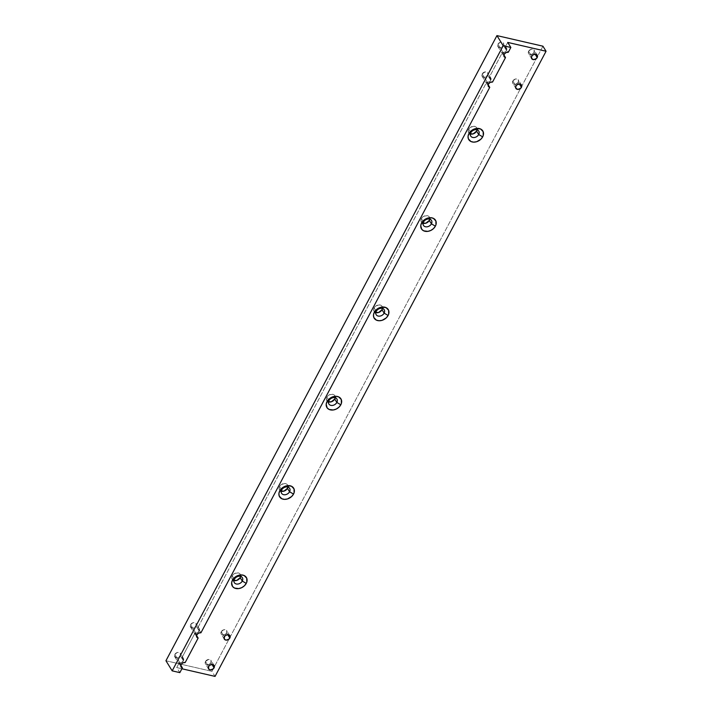 <?xml version="1.0" encoding="UTF-8"?>
<svg xmlns="http://www.w3.org/2000/svg" width="712" height="712" viewBox="0 0 712 712"><rect width="100%" height="100%" fill="white"/><g stroke="black" fill="none" stroke-linecap="round" stroke-linejoin="round"><path stroke-width="0.53" stroke-dasharray="3.56 2.67" d="M470.828 132.717L468.71 129.299A4.717 3.587 148.3 0 0 468.647 132.681A4.717 3.587 148.3 0 0 470.383 133.963A4.717 3.587 148.3 0 1 469.11 133.251A4.717 3.587 148.3 0 1 468.71 129.299L470.498 127.323L473.872 126.273L476.524 127.528L476.915 130.349M423.542 222.019L421.424 218.602A4.717 3.587 148.3 0 0 421.362 221.993A4.717 3.587 148.3 0 0 423.097 223.274A4.717 3.587 148.3 0 1 421.824 222.562A4.717 3.587 148.3 0 1 421.424 218.602L424.014 216.163L427.396 215.683L429.585 217.445L429.63 219.652M376.256 311.331L374.138 307.913A4.717 3.587 148.3 0 0 374.076 311.295A4.717 3.587 148.3 0 0 375.811 312.577A4.717 3.587 148.3 0 1 374.539 311.865A4.717 3.587 148.3 0 1 374.138 307.913L375.927 305.938L379.3 304.887L381.952 306.142L382.344 308.964M328.971 400.633L326.853 397.216A4.717 3.587 148.3 0 0 326.79 400.607A4.717 3.587 148.3 0 0 328.526 401.888A4.717 3.587 148.3 0 1 327.253 401.176A4.717 3.587 148.3 0 1 326.853 397.216L329.442 394.777L332.824 394.297L335.014 396.059L335.058 398.266M281.685 489.945L279.567 486.527A4.717 3.587 148.3 0 0 279.505 489.909A4.717 3.587 148.3 0 0 281.24 491.191A4.717 3.587 148.3 0 1 279.967 490.479A4.717 3.587 148.3 0 1 279.567 486.527L281.356 484.552L284.729 483.501L287.381 484.756L287.773 487.578M234.399 579.248L232.281 575.83A4.717 3.587 148.3 0 0 232.219 579.221A4.717 3.587 148.3 0 0 233.954 580.503A4.717 3.587 148.3 0 1 232.682 579.791A4.717 3.587 148.3 0 1 232.281 575.83L234.871 573.391L238.253 572.911L240.442 574.673L240.487 576.88M208.607 666.566L205.483 661.51L208.607 666.566L205.483 661.51L208.465 659.446L210.894 660.282L210.939 662.765L211.998 664.474L210.939 662.765L209.15 664.456L206.302 664.616L205.287 663.566L205.483 661.51A3.266 2.483 148.3 0 0 205.439 663.851A3.266 2.483 148.3 0 0 208.162 664.794A3.266 2.483 148.3 0 0 210.939 662.765L211.998 664.474M224.369 636.795L221.245 631.74L224.369 636.795L221.245 631.74L223.621 629.817L225.375 629.719L226.656 630.512L226.701 632.995L227.76 634.703L226.701 632.995L224.912 634.686L222.064 634.846L221.049 633.796L221.245 631.74A3.266 2.483 148.3 0 0 221.201 634.081A3.266 2.483 148.3 0 0 223.924 635.024A3.266 2.483 148.3 0 0 226.701 632.995L227.76 634.703M196.823 634.784L190.576 624.673L192.961 622.751L194.714 622.653L195.987 623.454L196.04 625.937L194.243 627.619L191.902 627.957L190.255 626.257L190.576 624.673L196.823 634.784L190.576 624.673A3.266 2.483 148.3 0 0 190.531 627.023A3.266 2.483 148.3 0 0 193.255 627.957A3.266 2.483 148.3 0 0 196.04 625.937L199.164 630.992A3.266 2.483 -31.7 0 1 195.026 633.013L196.556 635.487L195.026 633.013L182.067 657.479L185.191 662.534M181.062 664.554L174.814 654.444L177.199 652.521L178.952 652.423L180.225 653.224L180.278 655.699L178.481 657.39L176.14 657.728L174.493 656.019L174.814 654.444L181.062 664.554L174.814 654.444A3.266 2.483 148.3 0 0 174.769 656.793A3.266 2.483 148.3 0 0 177.493 657.728A3.266 2.483 148.3 0 0 180.278 655.699L183.402 660.754A3.266 2.483 -31.7 0 1 179.264 662.783L180.795 665.257L179.264 662.783L176.727 667.571L179.851 672.626M531.722 56.301L528.598 51.246L531.722 56.301L528.598 51.246L530.983 49.315L532.736 49.217L534.018 50.018L534.062 52.501L535.112 54.201L534.062 52.501L532.273 54.192L529.425 54.343L528.411 53.302L528.598 51.246A3.266 2.483 148.3 0 0 528.553 53.587A3.266 2.483 148.3 0 0 531.277 54.521A3.266 2.483 148.3 0 0 534.062 52.501L535.112 54.201M515.96 86.063L512.836 81.008L515.96 86.063L512.836 81.008L515.221 79.085L516.974 78.987L518.256 79.789L518.3 82.272L519.351 83.971L518.3 82.272L515.915 84.194L513.663 84.114L512.649 83.073L512.836 81.008A3.266 2.483 148.3 0 0 512.791 83.357A3.266 2.483 148.3 0 0 515.515 84.292A3.266 2.483 148.3 0 0 518.3 82.272L519.351 83.971M488.423 84.061L482.175 73.95L485.157 71.885L487.587 72.722L487.853 74.68L485.842 76.896L482.994 77.056L481.855 75.525L482.175 73.95L488.423 84.061L482.175 73.95A3.266 2.483 148.3 0 0 482.122 76.291A3.266 2.483 148.3 0 0 484.845 77.234A3.266 2.483 148.3 0 0 487.631 75.205L490.755 80.26A3.266 2.483 -31.7 0 1 486.625 82.281L488.156 84.755L486.625 82.281L197.829 627.708L200.953 632.763M504.185 54.29L497.937 44.18L500.313 42.257L502.067 42.159L503.348 42.951L503.615 44.909L501.604 47.126L498.756 47.286L497.617 45.755L497.937 44.18L504.185 54.29L497.937 44.18A3.266 2.483 148.3 0 0 497.884 46.52A3.266 2.483 148.3 0 0 500.607 47.464A3.266 2.483 148.3 0 0 503.393 45.434L506.517 50.49A3.266 2.483 -31.7 0 1 502.387 52.51L503.918 54.984L502.387 52.51L489.429 76.985L492.553 82.04M497.937 44.18A3.266 2.483 -31.7 0 1 502.067 42.159A3.266 2.483 -31.7 0 1 503.393 45.434A3.266 2.483 148.3 0 1 499.263 47.455A3.266 2.483 148.3 0 1 497.937 44.18A3.266 2.483 -31.7 0 1 500.714 42.15A3.266 2.483 -31.7 0 1 503.437 43.094A3.266 2.483 -31.7 0 1 503.393 45.434L506.517 50.49A3.266 2.483 -31.7 0 1 502.387 52.51L504.728 52.181L506.517 50.49L506.713 48.434L505.191 47.215L507.727 42.417L505.191 47.215L508.315 52.27M542.936 46.191L211.936 671.345L215.06 676.4M537.516 56.435L211.936 671.345L165.94 660.754L211.936 671.345L537.516 56.435M470.623 134.034L468.434 132.272L468.71 129.299A4.717 3.587 -31.7 0 1 472.732 126.371A4.717 3.587 -31.7 0 1 476.666 127.724A4.717 3.587 -31.7 0 1 477.031 129.86A4.717 3.587 -31.7 0 0 476.96 128.4A4.717 3.587 -31.7 0 0 473.186 126.3A4.717 3.587 -31.7 0 0 468.71 129.299L470.232 131.756L468.71 129.299M423.337 223.337L421.148 221.574L421.424 218.602A4.717 3.587 -31.7 0 1 425.447 215.683A4.717 3.587 -31.7 0 1 429.372 217.035A4.717 3.587 -31.7 0 1 429.745 219.171A4.717 3.587 -31.7 0 0 429.674 217.712A4.717 3.587 -31.7 0 0 425.901 215.611A4.717 3.587 -31.7 0 0 421.424 218.602L422.946 221.067L421.424 218.602M376.052 312.648L373.862 310.886L374.138 307.913A4.717 3.587 -31.7 0 1 378.161 304.985A4.717 3.587 -31.7 0 1 382.086 306.338A4.717 3.587 -31.7 0 1 382.46 308.474A4.717 3.587 -31.7 0 0 382.388 307.014A4.717 3.587 -31.7 0 0 378.615 304.914A4.717 3.587 -31.7 0 0 374.138 307.913L375.66 310.379L374.138 307.913M328.766 401.951L326.577 400.188L326.853 397.216A4.717 3.587 -31.7 0 1 330.875 394.297A4.717 3.587 -31.7 0 1 334.8 395.649A4.717 3.587 -31.7 0 1 335.174 397.786A4.717 3.587 -31.7 0 0 335.103 396.326A4.717 3.587 -31.7 0 0 331.329 394.226A4.717 3.587 -31.7 0 0 326.853 397.216L328.374 399.681L326.853 397.216M281.48 491.262L279.291 489.5L279.567 486.527A4.717 3.587 -31.7 0 1 283.59 483.599A4.717 3.587 -31.7 0 1 287.514 484.952A4.717 3.587 -31.7 0 1 287.888 487.088A4.717 3.587 -31.7 0 0 287.817 485.628A4.717 3.587 -31.7 0 0 284.043 483.528A4.717 3.587 -31.7 0 0 279.567 486.527L281.089 488.993L279.567 486.527M234.195 580.565L232.005 578.803L232.281 575.83A4.717 3.587 -31.7 0 1 236.304 572.911A4.717 3.587 -31.7 0 1 240.229 574.264A4.717 3.587 -31.7 0 1 240.603 576.4A4.717 3.587 -31.7 0 0 240.531 574.94A4.717 3.587 -31.7 0 0 236.758 572.84A4.717 3.587 -31.7 0 0 232.281 575.83L233.803 578.295L232.281 575.83M482.175 73.95A3.266 2.483 -31.7 0 1 486.305 71.93A3.266 2.483 -31.7 0 1 487.631 75.205A3.266 2.483 148.3 0 1 483.501 77.225A3.266 2.483 148.3 0 1 482.175 73.95A3.266 2.483 -31.7 0 1 484.952 71.921A3.266 2.483 -31.7 0 1 487.676 72.864A3.266 2.483 -31.7 0 1 487.631 75.205L490.755 80.26A3.266 2.483 -31.7 0 1 486.625 82.281L488.966 81.951L490.755 80.26L490.951 78.204L489.429 76.985L502.387 52.51L503.918 54.984M174.814 654.444A3.266 2.483 -31.7 0 1 178.952 652.423A3.266 2.483 -31.7 0 1 180.278 655.699A3.266 2.483 148.3 0 1 176.14 657.728A3.266 2.483 148.3 0 1 174.814 654.444A3.266 2.483 -31.7 0 1 177.6 652.423A3.266 2.483 -31.7 0 1 180.323 653.358A3.266 2.483 -31.7 0 1 180.278 655.699L183.402 660.754A3.266 2.483 -31.7 0 1 179.264 662.783L176.727 667.571L181.898 668.764L176.727 667.571L179.264 662.783L181.605 662.445L183.402 660.754L183.589 658.698L182.067 657.479L195.026 633.013L197.366 632.674L199.164 630.992L199.351 628.927L197.829 627.708L486.625 82.281L488.156 84.755M503.393 45.434L506.517 50.49A3.266 2.483 148.3 0 0 506.561 48.149A3.266 2.483 148.3 0 0 505.191 47.215L507.727 42.417M487.631 75.205L490.755 80.26A3.266 2.483 148.3 0 0 490.799 77.919A3.266 2.483 148.3 0 0 489.429 76.985L502.387 52.51M512.836 81.008A3.266 2.483 -31.7 0 1 515.622 78.987A3.266 2.483 -31.7 0 1 518.345 79.922A3.266 2.483 -31.7 0 1 518.3 82.272A3.266 2.483 148.3 0 1 514.171 84.292A3.266 2.483 148.3 0 1 512.836 81.008A3.266 2.483 -31.7 0 1 516.974 78.987A3.266 2.483 -31.7 0 1 518.3 82.272M528.598 51.246A3.266 2.483 -31.7 0 1 531.383 49.217A3.266 2.483 -31.7 0 1 534.107 50.151A3.266 2.483 -31.7 0 1 534.062 52.501A3.266 2.483 148.3 0 1 529.933 54.521A3.266 2.483 148.3 0 1 528.598 51.246A3.266 2.483 -31.7 0 1 532.736 49.217A3.266 2.483 -31.7 0 1 534.062 52.501M180.278 655.699L183.402 660.754A3.266 2.483 148.3 0 0 183.447 658.413A3.266 2.483 148.3 0 0 182.067 657.479L195.026 633.013L196.556 635.487M190.576 624.673A3.266 2.483 -31.7 0 1 194.714 622.653A3.266 2.483 -31.7 0 1 196.04 625.937A3.266 2.483 148.3 0 1 191.902 627.957A3.266 2.483 148.3 0 1 190.576 624.673A3.266 2.483 -31.7 0 1 193.361 622.653A3.266 2.483 -31.7 0 1 196.085 623.587A3.266 2.483 -31.7 0 1 196.04 625.937L199.164 630.992A3.266 2.483 148.3 0 0 199.209 628.643A3.266 2.483 148.3 0 0 197.829 627.708L486.625 82.281M221.245 631.74A3.266 2.483 -31.7 0 1 224.031 629.711A3.266 2.483 -31.7 0 1 226.754 630.654A3.266 2.483 -31.7 0 1 226.701 632.995A3.266 2.483 148.3 0 1 222.571 635.015A3.266 2.483 148.3 0 1 221.245 631.74A3.266 2.483 -31.7 0 1 225.375 629.719A3.266 2.483 -31.7 0 1 226.701 632.995M205.483 661.51A3.266 2.483 -31.7 0 1 208.269 659.481A3.266 2.483 -31.7 0 1 210.992 660.424A3.266 2.483 -31.7 0 1 210.939 662.765A3.266 2.483 148.3 0 1 206.809 664.786A3.266 2.483 148.3 0 1 205.483 661.51A3.266 2.483 -31.7 0 1 209.613 659.49A3.266 2.483 -31.7 0 1 210.939 662.765M196.04 625.937L199.164 630.992A3.266 2.483 -31.7 0 1 195.026 633.013M179.264 662.783L180.795 665.257M165.94 660.754L211.936 671.345M490.755 80.26A3.266 2.483 148.3 0 0 489.429 76.985M506.517 50.49A3.266 2.483 148.3 0 0 505.191 47.215M181.898 668.764L176.727 667.571M183.402 660.754A3.266 2.483 148.3 0 0 182.067 657.479M199.164 630.992A3.266 2.483 148.3 0 0 197.829 627.708M470.757 136.099L469.057 133.349M423.471 225.41L421.771 222.651M376.185 314.713L374.485 311.963M328.899 404.024L327.2 401.274M281.614 493.327L279.914 490.577M234.328 582.639L232.628 579.888M208.563 668.906L205.439 663.851M224.325 639.136L221.201 634.081M190.531 627.023L196.779 637.133M174.769 656.793L181.017 666.904M531.677 58.642L528.553 53.587M515.915 88.413L512.791 83.357M482.122 76.291L488.37 86.401M497.884 46.52L504.132 56.631M506.561 48.149L503.437 43.094M490.799 77.919L487.676 72.864M521.469 84.977L518.345 79.922M537.231 55.207L534.107 50.151M183.447 658.413L180.323 653.358M199.209 628.643L196.085 623.587M229.878 635.709L226.754 630.654M214.116 665.48L210.992 660.424M242.347 577.681L240.647 574.931M289.633 488.37L287.933 485.62M336.918 399.067L335.219 396.317M384.204 309.756L382.504 307.005M431.49 220.453L429.79 217.703M478.776 131.142L477.076 128.391"/><path stroke-width="1.07" d="M477.067 129.575L476.595 131.115A4.717 3.587 148.3 0 1 470.383 133.963A4.717 3.587 148.3 0 0 476.595 131.115L478.704 134.532A4.717 3.587 148.3 0 1 472.741 137.452A4.717 3.587 148.3 0 1 470.828 132.717A4.717 3.587 148.3 0 0 472.741 137.452A4.717 3.587 148.3 0 0 478.704 134.532L482.674 136.846A8.25 6.283 -31.7 0 1 472.234 141.955A8.25 6.283 -31.7 0 1 468.879 133.669L470.828 132.717A4.717 3.587 148.3 0 0 470.757 136.099A4.717 3.587 148.3 0 0 474.69 137.452A4.717 3.587 148.3 0 0 478.704 134.532L482.674 136.846L483.234 135.511L483.163 131.649L480.6 128.997L476.408 128.463L473.409 129.397L470.757 131.23L468.879 133.669L468.042 136.357L468.389 138.876L470.952 141.519L473.64 142.142L476.657 141.715L480.796 139.294L482.674 136.846A8.25 6.283 148.3 0 0 479.318 128.56A8.25 6.283 148.3 0 0 468.879 133.669L470.828 132.717A4.717 3.587 -31.7 0 1 474.842 129.789A4.717 3.587 -31.7 0 1 478.776 131.142A4.717 3.587 -31.7 0 1 478.704 134.532L482.674 136.846A8.25 6.283 -31.7 0 1 472.234 141.955A8.25 6.283 -31.7 0 1 468.879 133.669L470.828 132.717A4.717 3.587 -31.7 0 1 476.791 129.798A4.717 3.587 -31.7 0 1 478.704 134.532L476.595 131.115L473.16 133.892L469.893 133.776M429.781 218.887L429.309 220.417A4.717 3.587 148.3 0 1 423.097 223.274A4.717 3.587 148.3 0 0 429.309 220.417L431.419 223.835A4.717 3.587 148.3 0 1 425.456 226.754A4.717 3.587 148.3 0 1 423.542 222.019A4.717 3.587 148.3 0 0 425.456 226.754A4.717 3.587 148.3 0 0 431.419 223.835L435.388 226.158A8.25 6.283 -31.7 0 1 424.948 231.267A8.25 6.283 -31.7 0 1 421.593 222.981L423.542 222.019A4.717 3.587 148.3 0 0 423.471 225.41A4.717 3.587 148.3 0 0 427.405 226.763A4.717 3.587 148.3 0 0 431.419 223.835L435.388 226.158L435.949 224.823L435.877 220.951L433.314 218.308L430.627 217.685L427.609 218.112L423.471 220.533L421.593 222.981L420.756 225.66L421.709 229.255L423.667 230.83L427.859 231.364L430.858 230.43L433.51 228.597L435.388 226.158A8.25 6.283 148.3 0 0 432.033 217.872A8.25 6.283 148.3 0 0 421.593 222.981L423.542 222.019A4.717 3.587 -31.7 0 1 427.556 219.1A4.717 3.587 -31.7 0 1 431.49 220.453A4.717 3.587 -31.7 0 1 431.419 223.835L435.388 226.158A8.25 6.283 -31.7 0 1 424.948 231.267A8.25 6.283 -31.7 0 1 421.593 222.981L423.542 222.019A4.717 3.587 -31.7 0 1 429.505 219.1A4.717 3.587 -31.7 0 1 431.419 223.835L429.309 220.417L425.874 223.194L422.608 223.087M382.495 308.189L382.024 309.729A4.717 3.587 148.3 0 1 375.811 312.577A4.717 3.587 148.3 0 0 382.024 309.729L384.133 313.147A4.717 3.587 148.3 0 1 378.17 316.066A4.717 3.587 148.3 0 1 376.256 311.331A4.717 3.587 148.3 0 0 378.17 316.066A4.717 3.587 148.3 0 0 384.133 313.147L388.102 315.46A8.25 6.283 -31.7 0 1 377.654 320.569A8.25 6.283 -31.7 0 1 374.307 312.283L376.256 311.331A4.717 3.587 148.3 0 0 376.185 314.713A4.717 3.587 148.3 0 0 380.119 316.066A4.717 3.587 148.3 0 0 384.133 313.147L388.102 315.46L388.663 314.125L388.592 310.263L386.029 307.611L381.837 307.077L378.837 308.011L376.185 309.845L374.307 312.283L373.471 314.971L373.818 317.49L376.381 320.133L379.069 320.756L382.086 320.329L386.224 317.908L388.102 315.46A8.25 6.283 148.3 0 0 384.747 307.175A8.25 6.283 148.3 0 0 374.307 312.283L376.256 311.331A4.717 3.587 -31.7 0 1 380.27 308.403A4.717 3.587 -31.7 0 1 384.204 309.756A4.717 3.587 -31.7 0 1 384.133 313.147L388.102 315.46A8.25 6.283 -31.7 0 1 377.654 320.569A8.25 6.283 -31.7 0 1 374.307 312.283L376.256 311.331A4.717 3.587 -31.7 0 1 382.219 308.412A4.717 3.587 -31.7 0 1 384.133 313.147L382.024 309.729L378.588 312.506L375.322 312.39M335.21 397.501L334.738 399.032A4.717 3.587 148.3 0 1 328.526 401.888A4.717 3.587 148.3 0 0 334.738 399.032L336.847 402.449A4.717 3.587 148.3 0 1 330.884 405.368A4.717 3.587 148.3 0 1 328.971 400.633A4.717 3.587 148.3 0 0 330.884 405.368A4.717 3.587 148.3 0 0 336.847 402.449L340.817 404.772A8.25 6.283 -31.7 0 1 330.368 409.881A8.25 6.283 -31.7 0 1 327.022 401.595L328.971 400.633A4.717 3.587 148.3 0 0 328.899 404.024A4.717 3.587 148.3 0 0 332.833 405.377A4.717 3.587 148.3 0 0 336.847 402.449L340.817 404.772L341.377 403.437L341.306 399.565L338.743 396.922L336.055 396.299L333.038 396.726L328.899 399.147L327.022 401.595L326.185 404.274L327.137 407.869L329.095 409.445L333.287 409.978L336.287 409.044L338.939 407.211L340.817 404.772A8.25 6.283 148.3 0 0 337.461 396.486A8.25 6.283 148.3 0 0 327.022 401.595L328.971 400.633A4.717 3.587 -31.7 0 1 332.985 397.714A4.717 3.587 -31.7 0 1 336.918 399.067A4.717 3.587 -31.7 0 1 336.847 402.449L340.817 404.772A8.25 6.283 -31.7 0 1 330.368 409.881A8.25 6.283 -31.7 0 1 327.022 401.595L328.971 400.633A4.717 3.587 -31.7 0 1 334.934 397.714A4.717 3.587 -31.7 0 1 336.847 402.449L334.738 399.032L331.303 401.808L328.036 401.702M287.924 486.812L287.452 488.343A4.717 3.587 148.3 0 1 281.24 491.191A4.717 3.587 148.3 0 0 287.452 488.343L289.562 491.761A4.717 3.587 148.3 0 1 283.599 494.68A4.717 3.587 148.3 0 1 281.685 489.945A4.717 3.587 148.3 0 0 283.599 494.68A4.717 3.587 148.3 0 0 289.562 491.761L293.531 494.075A8.25 6.283 -31.7 0 1 283.082 499.183A8.25 6.283 -31.7 0 1 279.736 490.897L281.685 489.945A4.717 3.587 148.3 0 0 281.614 493.327A4.717 3.587 148.3 0 0 285.548 494.68A4.717 3.587 148.3 0 0 289.562 491.761L293.531 494.075L294.092 492.74L294.02 488.877L291.457 486.225L287.265 485.691L284.266 486.625L281.614 488.459L279.736 490.897L278.899 493.585L279.246 496.104L281.81 498.747L284.497 499.37L287.514 498.943L291.653 496.522L293.531 494.075A8.25 6.283 148.3 0 0 290.176 485.789A8.25 6.283 148.3 0 0 279.736 490.897L281.685 489.945A4.717 3.587 -31.7 0 1 285.699 487.017A4.717 3.587 -31.7 0 1 289.633 488.37A4.717 3.587 -31.7 0 1 289.562 491.761L293.531 494.075A8.25 6.283 -31.7 0 1 283.082 499.183A8.25 6.283 -31.7 0 1 279.736 490.897L281.685 489.945A4.717 3.587 -31.7 0 1 287.648 487.026A4.717 3.587 -31.7 0 1 289.562 491.761L287.452 488.343L284.017 491.12L280.75 491.004M240.638 576.115L240.167 577.646A4.717 3.587 148.3 0 1 233.954 580.503A4.717 3.587 148.3 0 0 240.167 577.646L242.276 581.063A4.717 3.587 148.3 0 1 236.313 583.982A4.717 3.587 148.3 0 1 234.399 579.248A4.717 3.587 148.3 0 0 236.313 583.982A4.717 3.587 148.3 0 0 242.276 581.063L246.245 583.386A8.25 6.283 -31.7 0 1 235.797 588.495A8.25 6.283 -31.7 0 1 232.45 580.209L234.399 579.248A4.717 3.587 148.3 0 0 234.328 582.639A4.717 3.587 148.3 0 0 238.262 583.991A4.717 3.587 148.3 0 0 242.276 581.063L246.245 583.386L246.806 582.051L246.735 578.18L244.172 575.536L241.484 574.913L238.467 575.341L234.328 577.761L232.45 580.209L231.614 582.888L232.566 586.483L234.524 588.059L238.707 588.593L241.715 587.658L244.367 585.825L246.245 583.386A8.25 6.283 148.3 0 0 242.89 575.1A8.25 6.283 148.3 0 0 232.45 580.209L234.399 579.248A4.717 3.587 -31.7 0 1 238.413 576.328A4.717 3.587 -31.7 0 1 242.347 577.681A4.717 3.587 -31.7 0 1 242.276 581.063L246.245 583.386A8.25 6.283 -31.7 0 1 235.797 588.495A8.25 6.283 -31.7 0 1 232.45 580.209L234.399 579.248A4.717 3.587 -31.7 0 1 240.362 576.337A4.717 3.587 -31.7 0 1 242.276 581.063L240.167 577.646L236.731 580.422L233.465 580.316M211.998 664.474L214.063 667.82A3.266 2.483 -31.7 0 1 211.286 669.85A3.266 2.483 -31.7 0 1 208.563 668.906A3.266 2.483 -31.7 0 1 208.607 666.566L208.652 669.049L210.494 669.912L213.324 668.791L214.392 666.761L213.68 664.981L212.176 664.474L209.844 665.195L208.607 666.566A3.266 2.483 148.3 0 1 211.393 664.536A3.266 2.483 148.3 0 1 214.116 665.48L214.107 665.471M227.76 634.703L229.825 638.05A3.266 2.483 -31.7 0 1 227.048 640.079A3.266 2.483 -31.7 0 1 224.325 639.136A3.266 2.483 -31.7 0 1 224.369 636.795L224.413 639.278L226.256 640.141L229.086 639.02L230.154 636.991L229.78 635.567L227.938 634.703L225.606 635.424L224.369 636.795A3.266 2.483 148.3 0 1 227.155 634.766A3.266 2.483 148.3 0 1 229.878 635.709L229.869 635.7M196.556 635.487L198.15 638.068L185.191 662.534A3.266 2.483 148.3 0 0 181.062 664.554L180.875 666.61L182.388 667.838L180.795 665.257L182.388 667.838A3.266 2.483 -31.7 0 1 181.017 666.904A3.266 2.483 -31.7 0 1 181.062 664.554L182.85 662.863L185.191 662.534L198.15 638.068L196.556 635.487L198.15 638.068A3.266 2.483 -31.7 0 1 196.779 637.133A3.266 2.483 -31.7 0 1 196.823 634.784L196.637 636.848L198.15 638.068A3.266 2.483 -31.7 0 1 196.823 634.784L198.612 633.101L200.953 632.763L489.749 87.336A3.266 2.483 -31.7 0 1 488.37 86.401A3.266 2.483 -31.7 0 1 488.423 84.061L488.227 86.116L489.749 87.336A3.266 2.483 -31.7 0 1 488.423 84.061L490.212 82.37L492.553 82.04L505.511 57.565A3.266 2.483 -31.7 0 1 504.132 56.631A3.266 2.483 -31.7 0 1 504.185 54.29L503.989 56.346L505.511 57.565A3.266 2.483 -31.7 0 1 504.185 54.29L505.974 52.599L508.315 52.27L510.851 47.473L507.727 42.417L546.059 51.246L542.936 46.191L496.94 35.6L165.94 660.754L496.94 35.6L503.188 45.71L172.188 670.864L165.94 660.754L172.188 670.864L165.94 660.754L496.94 35.6L503.188 45.71L172.188 670.864L179.851 672.626L172.188 670.864L503.188 45.71L510.851 47.473L507.727 42.417L546.059 51.246L542.936 46.191L496.94 35.6L503.188 45.71L510.851 47.473L507.727 42.417L546.059 51.246L542.936 46.191L496.94 35.6M535.112 54.201L537.186 57.556A3.266 2.483 -31.7 0 1 534.401 59.577A3.266 2.483 -31.7 0 1 531.677 58.642A3.266 2.483 -31.7 0 1 531.722 56.301L531.535 58.357L533.608 59.648L536.439 58.517L537.516 56.497L537.142 55.073L535.299 54.201L532.968 54.931L531.722 56.301A3.266 2.483 148.3 0 1 534.507 54.272A3.266 2.483 148.3 0 1 537.231 55.207L537.222 55.198M519.351 83.971L521.424 87.327A3.266 2.483 -31.7 0 1 518.639 89.347A3.266 2.483 -31.7 0 1 515.915 88.413A3.266 2.483 -31.7 0 1 515.96 86.063L515.773 88.128L517.846 89.418L520.677 88.288L521.754 86.259L521.38 84.844L519.538 83.971L517.206 84.701L515.96 86.063A3.266 2.483 148.3 0 1 518.745 84.043A3.266 2.483 148.3 0 1 521.469 84.977L521.46 84.968M488.156 84.755L489.749 87.336L488.156 84.755L489.749 87.336L200.953 632.763A3.266 2.483 148.3 0 0 196.823 634.784A3.266 2.483 148.3 0 1 200.953 632.763L489.749 87.336M503.918 54.984L505.511 57.565L503.918 54.984L505.511 57.565L492.553 82.04A3.266 2.483 148.3 0 0 488.423 84.061A3.266 2.483 148.3 0 1 492.553 82.04L505.511 57.565M181.898 668.764L215.06 676.4L546.059 51.246L215.06 676.4L181.898 668.764L215.06 676.4L546.059 51.246M180.795 665.257L182.388 667.838L179.851 672.626L172.188 670.864M508.315 52.27L510.851 47.473L508.315 52.27A3.266 2.483 148.3 0 0 504.185 54.29A3.266 2.483 148.3 0 1 508.315 52.27M182.388 667.838L179.851 672.626L182.388 667.838A3.266 2.483 -31.7 0 1 181.062 664.554A3.266 2.483 148.3 0 1 185.191 662.534L198.15 638.068M521.424 87.327A3.266 2.483 148.3 0 0 520.098 84.043A3.266 2.483 148.3 0 0 515.96 86.063A3.266 2.483 -31.7 0 0 517.286 89.347A3.266 2.483 -31.7 0 0 521.424 87.327A3.266 2.483 148.3 0 0 521.469 84.977M537.186 57.556A3.266 2.483 148.3 0 0 535.86 54.272A3.266 2.483 148.3 0 0 531.722 56.301A3.266 2.483 -31.7 0 0 533.048 59.577A3.266 2.483 -31.7 0 0 537.186 57.556A3.266 2.483 148.3 0 0 537.231 55.207M229.825 638.05A3.266 2.483 148.3 0 0 228.499 634.775A3.266 2.483 148.3 0 0 224.369 636.795A3.266 2.483 -31.7 0 0 225.695 640.07A3.266 2.483 -31.7 0 0 229.825 638.05A3.266 2.483 148.3 0 0 229.878 635.709M214.063 667.82A3.266 2.483 148.3 0 0 212.737 664.545A3.266 2.483 148.3 0 0 208.607 666.566A3.266 2.483 -31.7 0 0 209.933 669.841A3.266 2.483 -31.7 0 0 214.063 667.82A3.266 2.483 148.3 0 0 214.116 665.48M240.167 577.646A4.717 3.587 -31.7 0 0 240.603 576.4A4.717 3.587 -31.7 0 1 240.167 577.646L242.276 581.063A4.717 3.587 -31.7 0 0 240.362 576.337A4.717 3.587 -31.7 0 0 234.399 579.248M287.452 488.343A4.717 3.587 -31.7 0 0 287.888 487.088A4.717 3.587 -31.7 0 1 287.452 488.343L289.562 491.761A4.717 3.587 -31.7 0 0 287.648 487.026A4.717 3.587 -31.7 0 0 281.685 489.945M334.738 399.032A4.717 3.587 -31.7 0 0 335.174 397.786A4.717 3.587 -31.7 0 1 334.738 399.032L336.847 402.449A4.717 3.587 -31.7 0 0 334.934 397.714A4.717 3.587 -31.7 0 0 328.971 400.633M382.024 309.729A4.717 3.587 -31.7 0 0 382.46 308.474A4.717 3.587 -31.7 0 1 382.024 309.729L384.133 313.147A4.717 3.587 -31.7 0 0 382.219 308.412A4.717 3.587 -31.7 0 0 376.256 311.331M429.309 220.417A4.717 3.587 -31.7 0 0 429.745 219.171A4.717 3.587 -31.7 0 1 429.309 220.417L431.419 223.835A4.717 3.587 -31.7 0 0 429.505 219.1A4.717 3.587 -31.7 0 0 423.542 222.019M476.595 131.115A4.717 3.587 -31.7 0 0 477.031 129.86A4.717 3.587 -31.7 0 1 476.595 131.115L478.704 134.532A4.717 3.587 -31.7 0 0 476.791 129.798A4.717 3.587 -31.7 0 0 470.828 132.717M503.188 45.71L510.851 47.473M482.674 136.846A8.25 6.283 148.3 0 0 479.318 128.56A8.25 6.283 148.3 0 0 468.879 133.669M435.388 226.158A8.25 6.283 148.3 0 0 432.033 217.872A8.25 6.283 148.3 0 0 421.593 222.981M388.102 315.46A8.25 6.283 148.3 0 0 384.747 307.175A8.25 6.283 148.3 0 0 374.307 312.283M340.817 404.772A8.25 6.283 148.3 0 0 337.461 396.486A8.25 6.283 148.3 0 0 327.022 401.595M293.531 494.075A8.25 6.283 148.3 0 0 290.176 485.789A8.25 6.283 148.3 0 0 279.736 490.897M246.245 583.386A8.25 6.283 148.3 0 0 242.89 575.1A8.25 6.283 148.3 0 0 232.45 580.209"/></g></svg>
